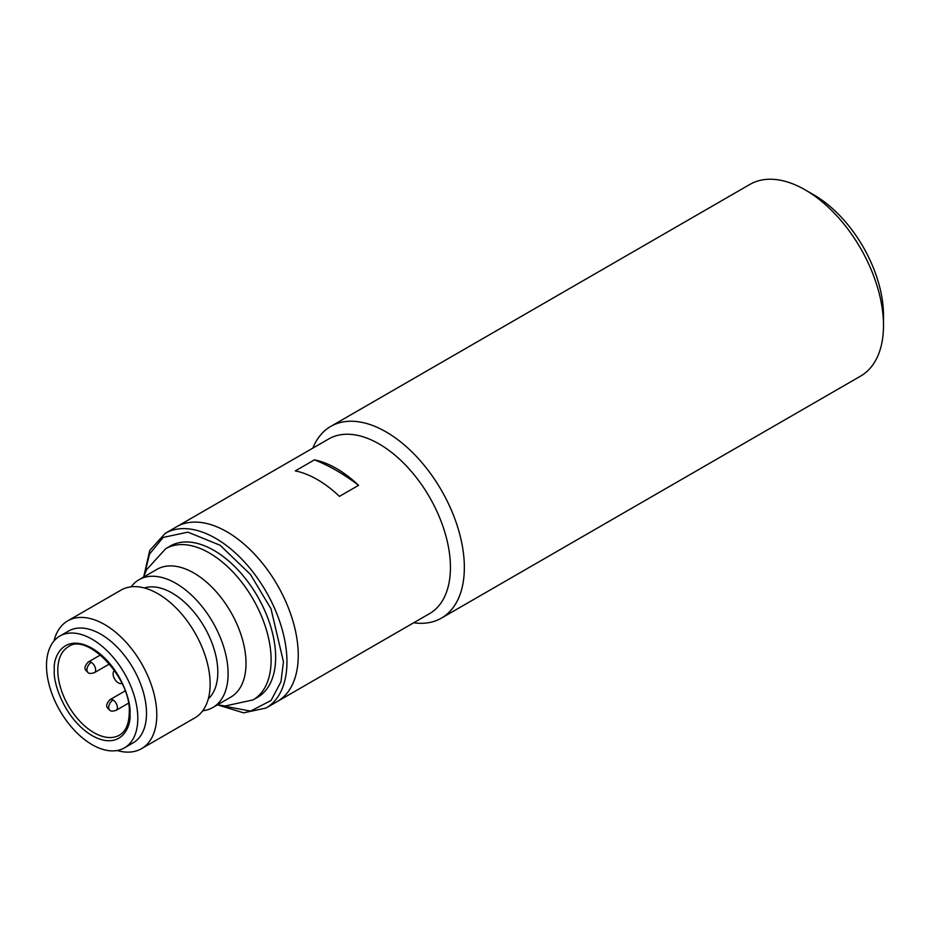 <?xml version="1.0" encoding="UTF-8"?>
<svg xmlns="http://www.w3.org/2000/svg" width="930" height="930" viewBox="0 0 930 930"><rect width="100%" height="100%" fill="white"/><g stroke="black" fill="none" stroke-linecap="round" stroke-linejoin="round"><path stroke-width="1.4" d="M202.728 710.776A73.784 42.606 -120 0 0 212.819 707.509L230.745 697.163A73.784 42.606 -120 0 0 246.02 663.381A73.784 42.606 -120 0 0 213.819 589.12A73.784 42.606 -120 0 0 156.949 569.358L139.035 579.704A73.784 42.606 -120 0 0 131.153 586.818M141.511 748.673L194.847 717.879A73.784 42.606 -120 0 0 210.133 684.108A73.784 42.606 -120 0 0 177.921 609.848A73.784 42.606 -120 0 0 121.063 590.073L67.727 620.868A73.784 42.606 60 0 1 124.585 640.642A73.784 42.606 60 0 1 156.798 714.903A73.784 42.606 60 0 1 141.511 748.673A73.784 42.606 60 0 1 117.192 750.51M53.975 641.014A73.784 42.606 60 0 1 67.727 620.868M59.869 636.05L68.564 631.04A64.565 37.281 60 0 1 118.319 648.326A64.565 37.281 60 0 1 146.51 713.31A64.565 37.281 60 0 1 133.13 742.861L124.434 747.883A64.565 37.281 60 0 1 74.679 730.585A64.565 37.281 60 0 1 46.5 665.613A64.565 37.281 60 0 1 59.869 636.05A64.565 37.281 60 0 1 109.624 653.348A64.565 37.281 60 0 1 137.814 718.332A64.565 37.281 60 0 1 124.434 747.883M208.308 698.849A64.565 37.281 -120 0 0 217.818 672.134A64.565 37.281 -120 0 0 192.301 610.103A64.565 37.281 -120 0 0 144.278 587.934M212.819 707.509A73.784 42.606 -120 0 0 228.106 673.727A73.784 42.606 -120 0 0 195.893 599.466A73.784 42.606 -120 0 0 139.035 579.704M165.714 548.677A87.315 50.418 -120 0 1 233.012 572.066A87.315 50.418 -120 0 1 271.118 659.94A87.315 50.418 -120 0 1 253.041 699.906L257.564 697.302A87.315 50.418 -120 0 0 275.64 657.324A87.315 50.418 -120 0 0 237.534 569.451A87.315 50.418 -120 0 0 170.237 546.061L165.714 548.677L146.545 569.73L143.627 577.042M121.935 683.294A7.382 4.255 60 0 1 116.285 681.213A7.382 4.255 60 0 1 113.111 673.843A7.382 4.255 60 0 1 114.564 670.518M298.251 655.325A100.847 58.218 -120 0 0 254.227 553.838A100.847 58.218 -120 0 0 176.526 526.81A100.847 58.218 60 0 1 226.943 531.809A100.847 58.218 60 0 1 292.822 620.67A100.847 58.218 60 0 1 277.361 701.487A100.847 58.218 -120 0 0 298.251 655.325M441.425 618.125L860.576 376.127A110.682 63.903 -120 0 0 883.5 325.465A110.682 63.903 -120 0 0 805.24 189.906L805.24 189.906A110.682 63.903 -120 0 0 749.894 184.419L330.743 426.417A110.682 63.903 60 0 1 386.078 431.904A110.682 63.903 60 0 1 464.349 567.463A110.682 63.903 60 0 1 441.425 618.125A110.682 63.903 60 0 1 413.699 622.775M883.5 325.465L883.5 315.421A98.382 56.8 -120 0 0 813.936 194.928L805.24 189.906L813.936 194.928M165.215 533.343L328.709 438.96A100.847 58.218 60 0 1 379.126 443.947A100.847 58.218 60 0 1 450.434 567.463A100.847 58.218 60 0 1 429.544 613.626L266.061 708.009A100.847 58.218 -120 0 0 286.952 661.846A100.847 58.218 -120 0 0 242.928 560.36A100.847 58.218 -120 0 0 165.215 533.343L149.8 550.374L143.685 576.891M312.852 448.109A110.682 63.903 60 0 1 330.743 426.417M336.521 468.546A100.847 58.218 60 0 1 358.585 485.332L339.45 496.376A100.847 58.218 -120 0 0 317.386 479.601A100.847 58.218 -120 0 0 295.322 470.894L314.445 459.85A100.847 58.218 60 0 1 336.521 468.546M358.585 485.332A196.765 113.611 -120 0 0 336.521 470.557A196.765 113.611 -120 0 0 314.445 459.85M109.949 710.346A6.15 3.546 120 0 1 108.682 707.532A6.15 3.546 -60 0 1 113.03 699.999A6.15 3.546 60 0 1 117.378 707.532A6.15 3.546 60 0 1 116.099 710.346C112.763 711.345 110.716 711.345 109.949 710.346C107.868 707.986 103.823 706.649 109.949 699.697A6.15 3.546 60 0 1 113.03 699.999M88.21 672.692A6.15 3.546 120 0 1 86.932 669.879A6.15 3.546 -60 0 1 91.279 662.346A6.15 3.546 60 0 1 95.627 669.879A6.15 3.546 60 0 1 94.36 672.692C91.024 673.68 88.978 673.68 88.21 672.692C86.13 670.332 82.084 668.996 88.21 662.044A6.15 3.546 60 0 1 91.279 662.346M54.324 670.135C52.801 682.027 64.158 718.89 92.151 735.653C120.156 751.219 131.502 727.469 129.979 713.81C131.502 701.906 120.156 665.055 92.151 648.291C64.158 632.726 52.801 656.475 54.324 670.135M119.412 735.165A51.034 29.469 60 0 1 80.085 721.494A51.034 29.469 60 0 1 57.8 670.135A51.034 29.469 60 0 1 68.378 646.769C86.49 632.144 131.386 677.633 129.258 712.81C128.979 724.086 125.69 731.538 119.412 735.165M144.638 574.17L149.498 554.106L163.18 537.412L187.883 532.158L220.119 545.259L250.426 574.403L271.002 608.766L283.464 661.846L280.965 681.748L271.072 700.464L250.6 711.113L220.41 705.417M125.108 690.944L109.949 699.697M100.51 654.941L88.21 662.044M128.398 703.243L116.099 710.346M109.519 663.939L94.36 672.692M253.041 699.906L225.2 705.986L217.422 704.859M266.061 708.009L243.602 712.845L217.574 704.882"/></g></svg>
